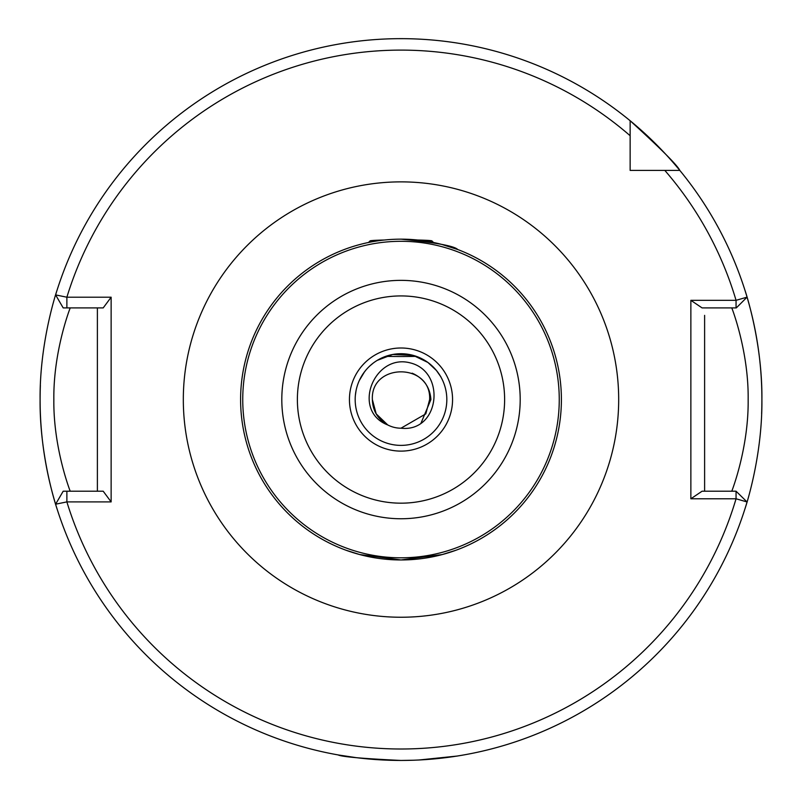 <?xml version="1.0" encoding="UTF-8"?>
<svg xmlns="http://www.w3.org/2000/svg" width="802" height="802" viewBox="0 0 802 802"><rect width="100%" height="100%" fill="white"/><g stroke="black" fill="none" stroke-linecap="round" stroke-linejoin="round"><path stroke-width="1.2" d="M414.433 760.206L401 760.456C362.795 758.632 341.832 756.787 338.113 754.933C341.802 756.787 362.765 758.622 401 760.456L400.769 760.456M356.589 757.71L338.113 754.933M401 239.156C435.596 242.545 454.513 246.003 457.752 249.532C454.313 245.953 435.396 242.495 401 239.156L417.662 240.019A30.937 1.083 0 0 1 431.917 240.891L433.501 242.485L441.04 244.229M441.842 244.44L457.752 249.532M401 559.956L442.223 554.563L455.917 550.262L442.233 554.563L401 559.956L359.717 554.553L346.083 550.262M349.441 399.556A51.559 51.559 0 0 1 401 347.998A51.559 51.559 0 0 1 452.559 399.556A51.559 51.559 0 0 1 401 451.115A51.559 51.559 0 0 1 349.441 399.556M355.176 399.556A45.824 45.824 0 0 1 401 353.722A45.824 45.824 0 0 1 446.824 399.556A45.824 45.824 0 0 1 401 445.381A45.824 45.824 0 0 1 355.176 399.556M731.765 491.215C731.404 492.308 748.737 448.689 748.156 399.556C748.757 350.534 731.384 306.725 731.765 307.898M412.168 373.181L414.253 374.163C424.509 379.516 430.062 387.978 430.905 399.556L421.04 423.065M387.747 424.95C350.975 410.835 374.173 353.121 410.313 362.915C446.453 371.757 439.656 432.649 401 428.198A28.641 28.641 0 0 1 387.747 424.95C377.862 419.336 372.729 410.865 372.359 399.556C370.564 362.604 431.436 362.604 429.641 399.556C431.436 362.604 370.564 362.604 372.359 399.556C370.564 362.604 431.436 362.604 429.641 399.556C431.436 362.604 370.564 362.604 372.359 399.556C370.564 362.604 431.436 362.604 429.641 399.556C431.436 362.604 370.564 362.604 372.359 399.556C370.564 362.604 431.436 362.604 429.641 399.556C431.436 362.604 370.564 362.604 372.359 399.556C370.564 362.604 431.436 362.604 429.641 399.556C431.436 362.604 370.564 362.604 372.359 399.556C370.564 362.604 431.436 362.604 429.641 399.556C431.436 362.604 370.564 362.604 372.359 399.556C370.564 362.604 431.436 362.604 429.641 399.556L425.802 413.872L401 428.198L425.802 413.872L429.641 399.556L425.802 413.872L401 428.198L425.802 413.872L429.641 399.556L425.802 413.872L401 428.198L425.802 413.872L429.641 399.556L425.802 413.872L401 428.198L425.802 413.872L429.641 399.556L425.802 413.872L401 428.198L425.802 413.872L429.641 399.556L425.802 413.872L401 428.198L425.802 413.872L429.641 399.556L425.802 413.872L401 428.198L425.802 413.872L429.641 399.556C431.436 362.604 370.564 362.604 372.359 399.556L376.198 413.872L386.674 424.358L376.198 413.872L372.359 399.556L376.198 413.872L387.747 424.95L376.198 413.872L372.359 399.556L376.198 413.872L386.674 424.358L376.198 413.872L372.359 399.556L376.198 413.872L386.674 424.358L376.198 413.872L372.359 399.556L376.198 413.872L386.674 424.358L376.198 413.872L372.359 399.556L376.198 413.872L386.674 424.358L376.198 413.872L372.359 399.556L376.198 413.872L386.674 424.358M561.4 399.556A160.4 160.4 0 0 1 401 559.956A160.4 160.4 0 0 1 240.6 399.556A160.4 160.4 0 0 1 401 239.156A160.4 160.4 0 0 1 561.4 399.556A160.4 160.4 0 0 0 401 239.156A160.4 160.4 0 0 0 240.6 399.556M57.142 509.14C57.493 510.373 39.509 458.403 40.1 399.556A360.9 360.9 0 0 0 42.175 438.203M42.536 441.451A360.9 360.9 0 0 0 55.609 504.197L66.877 501.902A349.441 349.441 0 0 0 736.056 498.784L690.863 498.784L690.863 300.329L736.056 300.329L747.063 297.151A360.9 360.9 0 0 0 630.141 120.731C660.828 148.711 677.389 165.272 679.825 170.415L664.828 170.415L679.825 170.415A360.9 360.9 0 0 0 630.141 120.731L630.141 170.415L639.976 170.415M761.619 413.792A360.9 360.9 0 0 0 761.9 399.556C762.471 458.554 744.527 510.262 744.857 509.14M418.774 760.015L457.22 756.045M459.095 755.745L462.764 755.133M461.461 755.354L456.749 756.126M453.28 756.647L439.015 758.451M435.957 758.762L425.351 759.634M377.201 360.389L392.699 354.484L413.17 355.376L427.897 362.454L436.408 370.454C442.143 378.694 442.433 379.045 437.27 371.537M359.306 380.519L364.559 371.767M366.053 369.902L363.567 373.11M373.201 363.126L370.153 365.662M427.296 362.023L424.088 359.968M444.629 385.531L443.877 383.366M444.669 385.642L444.458 384.99L444.669 385.642M355.346 395.496L356.058 390.604M367.436 556.408L359.647 554.533M97.383 491.215L97.383 307.898L93.573 307.898M704.617 491.215L704.617 315.366M40.1 399.556A360.9 360.9 0 0 1 40.381 385.321A360.9 360.9 0 0 0 40.1 399.556C39.529 340.559 57.473 288.85 57.142 289.973M744.857 289.973C744.507 288.74 762.491 340.71 761.9 399.556A360.9 360.9 0 0 0 759.825 360.9A360.9 360.9 0 0 1 761.9 399.556M630.141 160.58L630.141 170.415L679.825 170.415A360.9 360.9 0 0 1 759.464 357.662A360.9 360.9 0 0 0 747.063 297.151L736.316 307.898L702.071 307.898L690.863 300.329M690.863 498.784L702.071 491.215L736.056 491.215L736.056 498.784L747.063 501.962A360.9 360.9 0 0 1 55.609 504.197L63.188 491.215L103.207 491.215L111.137 501.902L66.877 501.902L66.877 491.215M111.137 297.211L103.207 307.898L63.188 307.898L55.609 294.905A360.9 360.9 0 0 1 630.141 120.731A360.9 360.9 0 0 0 55.609 294.905L66.877 297.211L111.137 297.211L111.137 501.902M736.056 491.215L747.063 501.962A360.9 360.9 0 0 1 55.609 504.197M70.235 307.898C70.596 306.805 53.243 350.474 53.844 399.647C53.263 448.629 70.616 492.388 70.235 491.215M630.141 135.728A349.441 349.441 0 0 0 66.877 297.211L66.877 307.898M736.056 307.898L736.056 300.329A349.441 349.441 0 0 0 664.828 170.415M374.684 241.332A28.641 1.002 180 0 1 372.409 240.991A28.641 1.002 180 0 1 372.359 240.931A28.641 1.002 180 0 1 383.155 240.149M418.844 240.149A28.641 1.002 180 0 1 429.641 240.931A28.641 1.002 180 0 1 429.591 240.991A28.641 1.002 180 0 1 427.316 241.332M384.338 240.019A30.937 1.083 0 0 0 370.083 240.891A30.937 1.083 0 0 0 370.063 240.931A30.937 1.083 0 0 0 373.933 241.452M428.067 241.452A30.937 1.083 0 0 0 431.937 240.931A30.937 1.083 0 0 0 431.917 240.891M416.348 356.369A30.937 1.083 180 0 1 385.652 356.369M183.317 399.556A217.683 217.683 0 0 1 401 181.874A217.683 217.683 0 0 1 618.683 399.556A217.683 217.683 0 0 1 401 617.239A217.683 217.683 0 0 1 183.317 399.556M520.197 399.556A119.197 119.197 0 0 1 401 518.754A119.197 119.197 0 0 1 281.803 399.556A119.197 119.197 0 0 1 401 280.359A119.197 119.197 0 0 1 520.197 399.556M297.382 399.556A103.618 103.618 0 0 0 401 503.175A103.618 103.618 0 0 0 504.618 399.556A103.618 103.618 0 0 0 401 295.928A103.618 103.618 0 0 0 297.382 399.556M242.745 399.556A158.255 158.255 0 0 0 401 557.811A158.255 158.255 0 0 0 559.255 399.556A158.255 158.255 0 0 0 401 241.302A158.255 158.255 0 0 0 242.745 399.556M370.083 240.891L368.499 242.485"/></g></svg>
